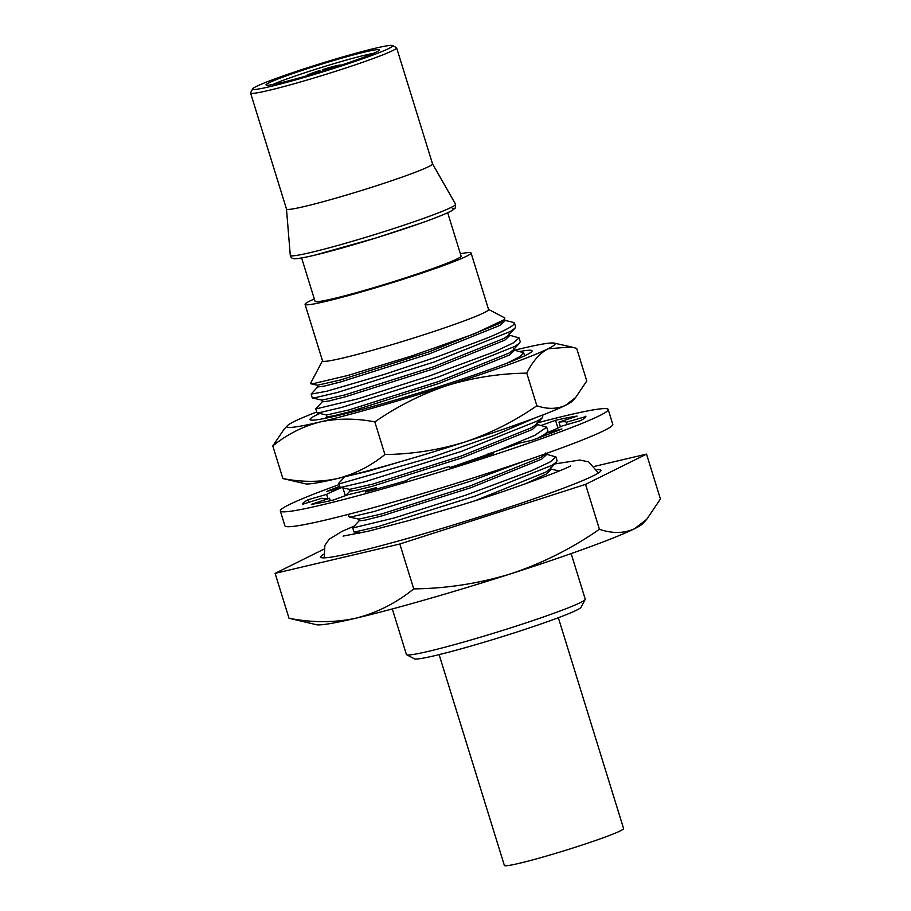 <?xml version="1.0" encoding="UTF-8"?>
<svg xmlns="http://www.w3.org/2000/svg" width="911" height="911" viewBox="0 0 911 911"><rect width="100%" height="100%" fill="white"/><g stroke="black" fill="none" stroke-linecap="round" stroke-linejoin="round"><path stroke-width="1.37" d="M392.311 608.947L406.408 654.497A93.605 5.455 -17.2 0 0 406.659 654.747A93.605 5.455 -17.2 0 0 513.2 627.064A93.605 5.455 -17.2 0 0 585.181 599.484A93.605 5.455 -17.2 0 0 585.238 599.142L571.14 553.592M406.659 654.747L414.448 658.835A87.365 5.09 -17.2 0 0 513.884 632.997A87.365 5.09 -17.2 0 0 581.07 607.261L585.181 599.484M594.746 466.318L646.537 454.122L585.534 484.379L399.827 544.004L413.731 588.893C396.285 603.014 377.006 612.784 355.894 618.193A171.598 10.01 162.8 0 1 318.417 624.889A171.598 10.01 162.8 0 1 316.459 624.707L289.015 618.262L275.111 573.372L323.69 549.276M314.329 298.99A86.898 5.067 -17.2 0 0 305.06 304.388L322.551 360.915A86.898 5.067 -17.2 0 0 324.122 361.371A86.898 5.067 -17.2 0 0 414.414 337.765A86.898 5.067 -17.2 0 0 488.569 309.524L471.067 252.996A86.898 5.067 -17.2 0 0 469.507 252.541A86.898 5.067 -17.2 0 0 460.374 253.782M305.06 304.388A86.898 5.067 -17.2 0 0 306.62 304.832A86.898 5.067 -17.2 0 0 396.911 281.237A86.898 5.067 -17.2 0 0 471.067 252.996M301.632 257.961L315.035 301.29A76.444 4.453 -17.2 0 0 316.424 301.689A76.444 4.453 -17.2 0 0 395.852 280.93A76.444 4.453 -17.2 0 0 461.091 256.082L447.677 212.753M290.29 255.365A86.511 5.045 -17.2 0 0 291.862 255.877A86.511 5.045 -17.2 0 0 382.29 232.203A86.511 5.045 -17.2 0 0 455.557 204.201L455.215 208.141L451.025 211.136C443.27 215.064 429.571 220.098 420.609 223.252L376.015 237.953L314.511 255.228C304.638 257.574 298.091 258.747 294.879 258.724C292.42 258.906 290.882 257.79 290.29 255.365L286.475 209.029A76.444 4.453 -17.2 0 0 286.487 209.052A76.444 4.453 -17.2 0 0 287.865 209.45A76.444 4.453 -17.2 0 0 367.292 188.691A76.444 4.453 -17.2 0 0 432.531 163.843L396.615 47.805A76.444 4.453 -17.2 0 0 396.41 47.6L392.516 45.55A73.324 4.27 -17.2 0 0 309.057 67.243A73.324 4.27 -17.2 0 0 252.677 88.834A73.324 4.27 -17.2 0 0 336.284 67.619A73.324 4.27 -17.2 0 0 392.516 45.55M252.677 88.834L250.616 92.728A76.444 4.453 -17.2 0 0 250.571 93.013A76.444 4.453 -17.2 0 0 251.948 93.412A76.444 4.453 -17.2 0 0 337.776 70.602A76.444 4.453 -17.2 0 0 396.615 47.805M378.224 49.593A59.283 3.45 -17.2 0 0 316.629 65.694A59.283 3.45 -17.2 0 0 266.035 84.962A59.283 3.45 -17.2 0 0 267.105 85.27A59.283 3.45 -17.2 0 0 328.712 69.168A59.283 3.45 -17.2 0 0 379.295 49.9A59.283 3.45 -17.2 0 0 378.224 49.593M373.681 53.271A59.283 3.45 -17.2 0 0 322.562 67.107A59.283 3.45 -17.2 0 0 272.571 84.575M550.836 469.051L559.331 470.964M546.224 454.179L555.915 456.912L557.065 460.636L556.416 462.128L551.85 465.362L475.235 496.028L378.646 526.421L355.518 531.853L353.719 531.739L352.773 527.651M555.915 456.912L550.062 462.002L531.102 470.885L465.931 495.106L394.474 517.904L352.557 528.016M524.235 461.148L470.634 481.145L374.045 511.538L350.917 516.981L349.107 516.856L348.332 514.362M385.615 504.261L369.877 508.623M537.012 424.424L546.702 427.157L547.853 430.88L546.657 432.896M545.905 433.499L537.854 438.134M546.702 427.157L534.962 435.276L497.019 450.991M486.576 454.862L455.341 465.817M542.91 414.915L542.592 417.5L538.025 420.723L461.421 451.4L364.833 481.782L341.705 487.226L339.894 487.1L338.949 483.024M535.679 417.682L494.434 435.344L432.099 457.163L340.555 483.502L338.744 483.377M513.986 350.04L523.677 352.773L520.056 356.543L507.233 363.079M509.386 335.157L519.076 337.901L520.227 341.614L519.566 343.117L515 346.339L438.396 377.006L341.807 407.399L318.679 412.842L316.869 412.717L315.923 408.629M519.076 337.901L513.212 342.98L494.263 351.862L429.081 376.084L357.636 398.881L315.718 408.993M514.51 323.177A107.646 6.275 162.8 0 1 514.419 323.633L513.303 322.392L514.237 322.881A107.646 6.275 162.8 0 1 514.51 323.177L515.615 326.742L514.966 328.233L510.399 331.467L433.795 362.134L337.195 392.527L314.079 397.959L312.268 397.845L311.118 394.121L317.837 386.754M514.419 323.633C512.882 326.4 503.476 331.331 486.223 338.414L438.305 356.452L383.93 374.523L326.81 391.229L311.118 394.121M488.524 309.387L504.728 317.893L504.66 319.488L474.392 333.836L412.114 355.825L348.104 375.412L312.644 383.804L310.56 383.337L322.517 360.779M513.303 322.392L504.785 320.285M323.496 554.332A146.637 8.552 -17.2 0 0 320.74 557.111A146.637 8.552 -17.2 0 0 323.394 557.874A146.637 8.552 -17.2 0 0 475.758 518.04A146.637 8.552 -17.2 0 0 600.907 470.383A146.637 8.552 -17.2 0 0 598.265 469.62A146.637 8.552 -17.2 0 0 597.069 469.643M399.827 544.004L275.111 573.372M585.534 484.379L599.438 529.28C572.051 548.32 542.603 563.135 511.105 573.702C479.345 583.439 446.891 588.506 413.731 588.893M646.537 454.122L660.429 499.023L646.742 519.293L634.455 528.767C623.944 533.504 612.272 533.675 599.438 529.28M646.764 519.304L642.631 523.745A171.598 10.01 162.8 0 1 634.455 528.767A171.598 10.01 162.8 0 1 511.105 573.702A171.598 10.01 162.8 0 1 355.894 618.193C334.519 622.782 312.234 622.805 289.015 618.262M556.416 462.128L549.811 469.222L545.643 472.194L475.941 500.367M550.438 467.776L551.018 469.643L546.224 474.05L525.533 483.764M545.894 453.61L541.043 457.322L470.509 485.779L381.55 513.975L358.82 519.133L349.357 517.015M545.837 452.904L546.406 454.76L541.624 459.178L471.078 487.636L382.119 515.831L365.459 520.079L359.185 520.864L358.615 519.008M542.592 417.5L535.987 424.594L531.83 427.566L461.296 456.024L372.337 484.219L349.608 489.378L340.145 487.26M536.625 423.148L537.194 425.004L532.411 429.423L461.866 457.88L372.918 486.087L356.247 490.323L349.983 491.12L349.403 489.253M402.047 461.228L368.306 471.203L346.351 476.385M519.566 343.117L512.961 350.211L508.805 353.183L438.271 381.641L349.312 409.836L326.582 414.995L317.119 412.877M513.599 348.765L514.168 350.621L509.386 355.039L438.84 383.497L349.892 411.692L333.221 415.94L326.947 416.726L326.377 414.869M514.966 328.233L508.361 335.328L504.204 338.3L433.659 366.757L344.711 394.964L321.97 400.123L312.519 397.993M508.987 333.881L509.568 335.749L504.774 340.156L434.24 368.625L345.28 396.82L328.609 401.056L322.346 401.853L321.777 399.997M504.387 319.009L504.956 320.866L500.173 325.284L429.628 353.741L340.68 381.937L324.009 386.184L317.745 386.97L317.165 385.114M504.66 319.488L499.592 323.428L429.058 351.885L340.099 380.081L317.37 385.239L310.902 383.793M557.919 428.033L555.528 420.313L541.339 425.391M585.853 416.566L566.38 422.248A127.927 7.459 -17.2 0 0 558.955 422.146L560.402 426.826M558.955 422.146L577.141 416.111A148.197 8.643 162.8 0 0 555.528 420.313M566.38 422.248L567.097 424.549M341.693 487.601A127.927 7.459 -17.2 0 0 326.65 494.366L308.009 499.775A148.197 8.643 162.8 0 0 302.68 504.045A148.197 8.643 162.8 0 0 302.759 504.204L322.13 498.18A127.927 7.459 -17.2 0 0 329.554 498.283L311.368 504.318A148.197 8.643 162.8 0 0 332.982 500.128L348.218 494.662A127.927 7.459 -17.2 0 0 376.277 487.67L365.493 492.02A148.197 8.643 162.8 0 0 405.714 480.803L410.986 477.99A127.927 7.459 -17.2 0 0 448.952 466.569L449.704 467.571A148.197 8.643 162.8 0 0 493.158 453.621L486.463 454.521A127.927 7.459 -17.2 0 0 519.839 443.042L531.83 440.32A148.197 8.643 162.8 0 0 561.928 428.956L545.826 433.237A127.927 7.459 -17.2 0 0 561.859 426.075L580.501 420.654A148.197 8.643 162.8 0 0 585.83 416.395A148.197 8.643 162.8 0 0 585.75 416.236M545.826 433.237L546.372 434.991M486.463 454.521L486.838 455.705M376.277 487.67L376.687 489.002M329.554 498.283L330.306 500.731M326.65 494.366L327.926 498.488M308.795 502.325L308.009 499.775M342.9 487.875L345.315 495.698M339.666 486.372A148.197 8.643 162.8 0 0 326.582 491.473L341.409 487.544M280.326 510.957L284.938 525.841A171.598 10.01 162.8 0 0 288.035 526.729A171.598 10.01 -17.2 0 0 466.341 480.12A171.598 10.01 -17.2 0 0 612.784 424.355L608.184 409.472A171.598 10.01 -17.2 0 1 461.729 465.236A171.598 10.01 -17.2 0 1 283.423 511.845A171.598 10.01 162.8 0 1 280.326 510.957A171.598 10.01 162.8 0 1 339.12 484.606M537.661 422.806A171.598 10.01 162.8 0 1 605.086 408.584A171.598 10.01 -17.2 0 1 608.184 409.472M283.993 429.354L272.788 445.935C287.056 434.388 302.839 426.394 320.103 421.964C337.594 418.217 355.837 418.195 374.831 421.907C397.23 406.329 421.326 394.212 447.096 385.558C473.082 377.598 499.638 373.453 526.774 373.134C532.548 361.462 539.631 353.354 548.023 348.788A140.396 8.188 -17.2 0 0 554.218 343.105A140.396 8.188 -17.2 0 0 552.624 342.946A140.396 8.188 -17.2 0 0 521.957 348.423A140.396 8.188 -17.2 0 0 514.658 350.188M306.95 483.98A140.396 8.188 162.8 0 1 305.344 483.821L282.888 478.548C301.883 482.272 320.125 482.249 337.605 478.503A140.396 8.188 162.8 0 1 306.95 483.98M520.181 351.43A116.221 6.776 162.8 0 1 529.963 350.223A116.221 6.776 162.8 0 1 531.99 351.27A116.221 6.776 162.8 0 1 442.609 385.501A116.221 6.776 162.8 0 1 312.109 420.165A116.221 6.776 162.8 0 1 310.321 419.88A116.221 6.776 162.8 0 1 319.841 413.48M374.831 421.907L384.92 454.532C370.652 466.079 354.88 474.062 337.605 478.503A140.396 8.188 -17.2 0 0 464.599 442.097A140.396 8.188 -17.2 0 0 565.526 405.327L575.581 397.572L586.775 380.992L576.674 348.378L571.379 346.954L548.023 348.788A140.396 8.188 -17.2 0 1 447.096 385.558A140.396 8.188 -17.2 0 1 320.103 421.964A140.396 8.188 -17.2 0 1 287.352 425.71L283.97 429.343M575.593 397.583L572.21 401.216A140.396 8.188 162.8 0 1 565.526 405.327C556.917 409.198 547.363 409.346 536.864 405.748C514.464 421.326 490.369 433.442 464.599 442.097C438.612 450.057 412.057 454.202 384.92 454.532M526.774 373.134L536.864 405.748M272.788 445.935L282.888 478.548M316.652 412.011A140.396 8.188 -17.2 0 0 294.037 421.599A140.396 8.188 -17.2 0 0 287.352 425.71M439.113 654.622L504.375 865.45A62.403 3.633 -17.2 0 0 575.57 847.162A62.403 3.633 -17.2 0 0 623.591 828.543L558.329 617.715M328.564 69.213L340.668 65.057A17.924 1.048 -17.2 0 1 340.714 65.102A17.924 1.048 -17.2 0 1 340.498 65.364M320.262 71.024L306.517 75.761A17.924 1.048 -17.2 0 1 306.472 75.704A17.924 1.048 -17.2 0 1 318.303 71.001L320.262 71.024M330.044 68.2L322.266 69.726A17.924 1.048 -17.2 0 1 339.883 65.045L330.044 68.2M311.403 74.451L318.804 72.231M452.289 208.346A83.459 4.862 162.8 0 1 389.555 233.683A83.459 4.862 162.8 0 1 295.836 258.576M432.52 163.821L455.557 204.201M524.611 355.802L523.677 352.773M286.487 209.052L250.571 93.013M359.708 533.174L353.958 531.887M359.287 520.648L352.682 527.742M543.913 435.902L545.974 433.704M349.949 491.029L345.736 495.55M345.474 476.009L338.869 483.103M326.924 416.646L325.386 418.297M322.448 401.626L315.844 408.72M570.616 465.669L570.628 465.658C572.62 466.5 515.615 488.74 456.605 506.436L408.584 520.614L367.93 531.295L343.083 536.101M598.447 472.98L588.597 461.82L579.749 460.055L554.719 463.95M354.197 526.114L342.035 531.352L329.178 539.232L324.851 545.416L324.248 557.862M554.218 343.105L571.379 346.943"/></g></svg>
